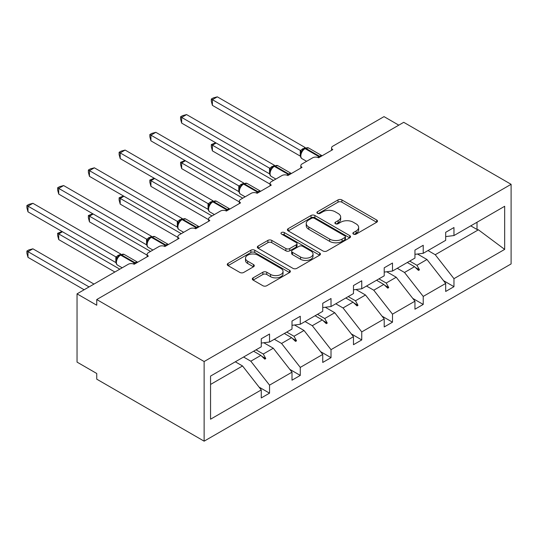 <?xml version="1.0" encoding="UTF-8"?>
<svg xmlns="http://www.w3.org/2000/svg" width="538" height="538" viewBox="0 0 538 538"><rect width="100%" height="100%" fill="white"/><g stroke="black" fill="none" stroke-linecap="round" stroke-linejoin="round"><path stroke-width="0.81" d="M353.432 234.111A1.917 1.103 0 0 0 356.143 234.111L376.687 222.248A2.737 1.58 0 0 0 377.488 221.131A2.737 1.58 0 0 0 376.687 220.015L341.879 199.914A2.737 1.58 0 0 0 338.012 199.914L317.46 211.777A1.917 1.103 0 0 0 316.902 212.557A1.917 1.103 0 0 0 317.46 213.344A1.917 1.103 0 0 0 320.171 213.344L322.827 211.804A8.749 5.05 0 0 1 335.208 211.804L338.106 213.478A8.749 5.05 0 0 1 340.668 217.056A8.749 5.05 0 0 1 338.106 220.627L335.45 222.16A1.917 1.103 0 0 0 334.885 222.947A1.917 1.103 0 0 0 335.45 223.727A1.917 1.103 0 0 0 338.153 223.727L340.816 222.187A8.749 5.05 0 0 1 353.19 222.187L356.095 223.869A8.749 5.05 0 0 1 358.658 227.439A8.749 5.05 0 0 1 356.095 231.01L353.432 232.544A1.917 1.103 0 0 0 352.874 233.331A1.917 1.103 0 0 0 353.432 234.111L353.432 232.544M253.109 277.85A2.737 1.58 0 0 0 252.309 278.966A2.737 1.58 0 0 0 253.109 280.083L262.874 285.725A2.737 1.58 0 0 0 266.74 285.725L289.565 272.551A2.737 1.58 0 0 0 290.365 271.434A2.737 1.58 0 0 0 289.565 270.311L254.75 250.217A2.737 1.58 0 0 0 250.883 250.217L228.065 263.391A2.737 1.58 0 0 0 227.265 264.508A2.737 1.58 0 0 0 228.065 265.624L239.861 272.436A2.737 1.58 0 0 0 243.727 272.436L253.492 266.794A2.737 1.58 0 0 0 254.292 265.678A2.737 1.58 0 0 0 253.492 264.561L247.641 261.186A7.317 4.223 0 0 1 245.503 258.2A7.317 4.223 0 0 1 250.015 254.299A7.317 4.223 0 0 1 257.991 255.214L280.91 268.442A7.317 4.223 0 0 1 283.049 271.434A7.317 4.223 0 0 1 278.536 275.335A7.317 4.223 0 0 1 270.56 274.42L266.74 272.215A2.737 1.58 0 0 0 262.874 272.215L253.109 277.85L253.109 280.083M511.1 184.312L204.131 361.536L204.131 441.167L511.1 263.936L511.1 184.312L403.722 122.314L96.746 299.545L96.746 305.228L77.042 293.856L128.273 264.279A4.183 2.414 180 0 1 134.184 264.279L148.367 256.088A4.183 2.414 0 0 1 147.143 254.38A4.183 2.414 0 0 1 148.367 252.678L159.006 246.532A4.183 2.414 180 0 1 164.917 246.532L179.107 238.341A4.183 2.414 0 0 1 177.883 236.639A4.183 2.414 0 0 1 179.107 234.931L189.746 228.784A4.183 2.414 180 0 1 195.657 228.784L209.84 220.6A4.183 2.414 0 0 1 208.616 218.892A4.183 2.414 0 0 1 209.84 217.184L220.479 211.044A4.183 2.414 180 0 1 226.39 211.044L240.58 202.853A4.183 2.414 0 0 1 239.356 201.145A4.183 2.414 0 0 1 240.58 199.437L251.219 193.297A4.183 2.414 180 0 1 257.13 193.297L271.313 185.106A4.183 2.414 0 0 1 270.089 183.397A4.183 2.414 0 0 1 271.313 181.696L281.952 175.549A4.183 2.414 180 0 1 287.864 175.549L302.053 167.358A4.183 2.414 0 0 1 300.829 165.657A4.183 2.414 0 0 1 302.053 163.949L312.692 157.802A4.183 2.414 180 0 1 318.604 157.802L332.787 149.611A4.183 2.414 0 0 1 331.563 147.91A4.183 2.414 0 0 1 332.787 146.202L384.018 116.625L398.793 125.159M204.131 361.536L96.746 299.545M323.022 250.997A2.737 1.58 0 0 0 326.889 250.997L349.707 237.823A2.737 1.58 0 0 0 350.514 236.707A2.737 1.58 0 0 0 349.707 235.59L314.898 215.489A2.737 1.58 0 0 0 311.031 215.489L288.207 228.663A2.737 1.58 0 0 0 287.406 229.78A2.737 1.58 0 0 0 288.207 230.903L323.022 250.997M282.302 234.521A1.917 1.103 0 0 1 284.246 234.797L284.246 232.517L319.639 252.954A2.737 1.58 0 0 1 320.44 254.071A2.737 1.58 0 0 1 319.639 255.187L296.815 268.361A2.737 1.58 0 0 1 292.948 268.361L258.139 248.26L258.139 246.027A2.737 1.58 0 0 0 257.332 247.144A2.737 1.58 0 0 0 258.139 248.26M258.139 246.027L267.904 240.392A2.737 1.58 0 0 1 271.771 240.392L285.886 248.543A2.737 1.58 0 0 0 289.753 248.543L296.236 244.803A2.737 1.58 0 0 0 297.037 243.687A2.737 1.58 0 0 0 296.236 242.571L281.535 234.084A1.917 1.103 0 0 1 280.977 233.297A1.917 1.103 0 0 1 282.161 232.281A1.917 1.103 0 0 1 284.246 232.517M210.553 384.448L242.551 365.975L261.266 389.922L210.553 419.203L210.553 376.089L261.266 346.808L261.266 338.785L269.538 334.011L269.538 342.027L261.266 343.062M259.081 387.125L269.538 393.164L269.538 385.141L292 372.175L273.284 348.227L263.788 342.746M243.579 357.017L250.822 361.2L269.538 385.141M269.538 342.027L292 329.061L292 321.045L300.278 316.263L300.278 324.286L292 325.315M289.814 369.377L300.278 375.416L300.278 367.4L322.739 354.428L304.024 330.487L294.521 324.999M274.319 339.27L281.562 343.452L300.278 367.4M300.278 324.286L322.739 311.314L322.739 303.298L331.018 298.516L331.018 306.539L322.739 307.568M320.554 351.63L331.018 357.669L331.018 349.653L353.473 336.687L334.757 312.739L325.261 307.259M305.053 321.529L312.296 325.705L331.018 349.653M331.018 306.539L353.473 293.573L353.473 285.55L361.751 280.775L361.751 288.792L353.473 289.821M351.287 333.883L361.751 339.929L361.751 331.906L384.213 318.94L365.497 294.992L355.995 289.511M335.793 303.782L343.036 307.958L361.751 331.906M361.751 288.792L384.213 275.826L384.213 267.803L392.491 263.028L392.491 271.044L384.213 272.08M382.027 316.142L392.491 322.181L392.491 314.158L414.953 301.193L396.23 277.245L386.735 271.764M366.526 286.034L373.769 290.217L392.491 314.158M392.491 271.044L414.953 258.079L414.953 250.062L423.224 245.281L423.224 253.304L414.953 254.333M412.76 298.395L423.224 304.434L423.224 296.418L445.686 283.445L445.686 291.468L453.964 286.687L453.964 278.671L504.678 249.39L478.396 229.807L477.011 229.47L477.011 222.248M397.266 268.287L404.509 272.47L423.224 296.418M423.224 253.304L445.686 240.331L445.686 232.315L453.964 227.534L453.964 235.557L445.686 236.585M443.5 280.648L453.964 286.687M427.999 250.54L435.242 254.723L453.964 278.671M77.042 293.856L77.042 362.108L96.746 373.486L96.746 379.169L204.131 441.167M242.551 365.975L235.308 361.792M269.538 393.164L261.266 397.938L261.266 389.922M300.278 375.416L292 380.198L292 372.175M331.018 357.669L322.739 362.451L322.739 354.428M361.751 339.929L353.473 344.703L353.473 336.687M392.491 322.181L384.213 326.956L384.213 318.94M423.224 304.434L414.953 309.216L414.953 301.193M453.964 235.557L504.678 206.276L504.678 249.39M256.021 349.835L263.264 354.017L273.284 348.227M250.822 361.2L260.843 355.41L264.804 359.142L265.785 358.577L263.264 354.017M253.606 351.233L260.843 355.41M286.761 332.087L294.004 336.27L304.024 330.487M281.562 343.452L291.583 337.669L295.537 341.401L296.525 340.83L294.004 336.27M284.34 333.486L291.583 337.669M317.494 314.347L324.737 318.523L334.757 312.739M312.296 325.705L322.316 319.922L326.277 323.654L327.259 323.082L324.737 318.523M315.08 315.739L322.316 319.922M348.234 296.599L355.477 300.776L365.497 294.992M343.036 307.958L353.056 302.174L357.01 305.907L357.999 305.342L355.477 300.776M345.813 297.991L353.056 302.174M378.967 278.852L386.21 283.035L396.23 277.245M373.769 290.217L383.789 284.427L387.75 288.16L388.732 287.595L386.21 283.035M376.553 280.251L383.789 284.427M409.707 261.105L416.95 265.288L426.97 259.504L417.468 254.017M404.509 272.47L414.529 266.687L418.483 270.419L419.472 269.847L416.95 265.288M407.286 262.504L414.529 266.687M426.97 259.504L445.686 283.445M435.242 254.723L478.396 229.807M470.757 225.859L477.011 229.47M415.376 267.48L419.472 269.847M384.636 285.227L388.732 287.595M353.903 302.975L357.999 305.342M323.163 320.722L327.259 323.082M292.43 338.463L296.525 340.83M261.69 356.21L265.785 358.577M354.199 234.38L356.095 233.284A8.749 5.05 0 0 0 358.658 229.713L358.658 227.439M340.668 217.056L340.668 219.329A8.749 5.05 0 0 1 338.106 222.9L336.21 223.996M376.654 222.268L341.879 202.187A2.737 1.58 0 0 0 338.012 202.187L318.227 213.613M349.673 237.843L314.898 217.769A2.737 1.58 0 0 0 311.031 217.769L288.247 230.923M344.878 237.487A1.917 1.103 0 0 0 345.436 236.707A1.917 1.103 0 0 0 344.878 235.926L314.32 218.28A1.917 1.103 0 0 0 311.61 218.28L308.805 219.901A8.749 5.05 0 0 0 306.243 223.472A8.749 5.05 0 0 0 308.805 227.049L329.693 239.107A8.749 5.05 0 0 0 342.074 239.107L344.878 237.487L344.878 239.76A1.917 1.103 0 0 0 345.436 238.98L345.436 236.707M306.243 223.472L306.243 225.752A8.749 5.05 0 0 0 308.805 229.322L308.805 227.049M344.878 239.76L342.074 241.38A8.749 5.05 0 0 1 329.693 241.38L308.805 229.322M258.173 248.28L267.904 242.665L267.904 240.392M297.037 243.687L297.037 245.96A2.737 1.58 0 0 1 296.236 247.076L289.753 250.816A2.737 1.58 0 0 1 285.886 250.816L271.771 242.665A2.737 1.58 0 0 0 267.904 242.665M284.246 234.797L319.599 255.207M300.54 257.003A7.317 4.223 0 0 0 308.509 257.917A7.317 4.223 0 0 0 313.029 254.01A7.317 4.223 0 0 0 310.883 251.024L302.813 246.364A2.737 1.58 0 0 0 298.94 246.364L292.464 250.103A2.737 1.58 0 0 0 291.663 251.219A2.737 1.58 0 0 0 292.464 252.335L300.54 257.003L300.54 259.276A7.317 4.223 0 0 0 308.509 260.19A7.317 4.223 0 0 0 313.029 256.29L313.029 254.01M291.663 251.219L291.663 253.499A2.737 1.58 0 0 0 292.464 254.615L292.464 252.335M300.54 259.276L292.464 254.615M283.049 271.434L283.049 273.707A7.317 4.223 0 0 1 278.536 277.608A7.317 4.223 0 0 1 270.56 276.693L266.74 274.488A2.737 1.58 0 0 0 262.874 274.488L253.142 280.103M245.503 258.2L245.503 260.473A7.317 4.223 0 0 0 247.641 263.459L247.641 261.186M253.459 266.821L247.641 263.459M289.525 272.571L254.75 252.49A2.737 1.58 0 0 0 250.883 252.49L228.099 265.644M212.402 105.367L211.32 101.326L211.32 99.053L212.402 99.678L217.325 96.833L305.275 147.607L300.345 150.452L212.402 99.678L212.402 105.367L300.258 156.087L300.258 150.398M304.172 148.75A1.392 0.807 60 0 1 304.36 148.549L302.598 150.021L301.004 152.597C300.016 155.67 300.365 157.708 302.06 158.697L306.599 161.319M301.979 151.508L300.345 150.452M211.32 99.053L213.29 97.916L217.325 96.833M216.148 143.014L212.402 145.179L273.479 180.445M212.402 150.869L211.32 146.827L211.32 144.554L212.402 145.179L212.402 150.869L270.089 184.171M211.32 144.554L215.711 142.765M185.408 160.761L181.669 162.927L242.746 198.186M181.669 168.609L180.586 164.574L180.586 162.301L181.669 162.927L181.669 168.609L239.356 201.918M180.586 162.301L184.978 160.512M154.675 178.508L150.929 180.667L212.006 215.933M150.929 186.356L149.846 182.315L149.846 180.042L150.929 180.667L150.929 186.356L208.616 219.665M149.846 180.042L154.238 178.26M123.935 196.256L120.196 198.414L181.272 233.68M120.196 204.104L119.113 200.062L119.113 197.789L120.196 198.414L120.196 204.104L177.883 237.406M119.113 197.789L123.505 196.007M93.202 214.003L89.456 216.162L150.532 251.428M89.456 221.851L88.373 217.809L88.373 215.536L89.456 216.162L89.456 221.851L147.143 255.153M88.373 215.536L92.765 213.747M181.669 123.108L180.586 119.073L180.586 116.8L181.669 117.425L186.592 114.581L274.535 165.348L269.605 168.199L181.669 117.425L181.669 123.108L269.518 173.835L269.518 168.145M273.432 166.491A1.392 0.807 60 0 1 273.62 166.296L271.858 167.769L270.271 170.338A3.067 2.219 18 0 0 269.504 168.186M271.246 169.255L269.605 168.199M180.586 116.8L182.55 115.663L186.592 114.581M150.929 140.855L149.846 136.813L149.846 134.54L150.929 135.166L155.852 132.321L243.801 183.095L238.872 185.94L150.929 135.166L150.929 140.855L238.785 191.575L238.785 185.892M242.699 184.238A1.392 0.807 60 0 1 242.887 184.043L241.125 185.516L239.531 188.085C238.542 191.158 238.892 193.196 240.587 194.191L245.126 196.814M240.506 187.002L238.872 185.94M149.846 134.54L151.817 133.404L155.852 132.321M120.196 158.602L119.113 154.561L119.113 152.288L120.196 152.913L125.119 150.068L213.061 200.842L208.132 203.687L120.196 152.913L120.196 158.602L208.045 209.322L208.045 203.633M211.959 201.985A1.392 0.807 60 0 1 212.147 201.79L210.385 203.263L208.798 205.832C207.803 208.905 208.152 210.943 209.854 211.938L214.393 214.554M209.773 204.743L208.132 203.687M119.113 152.288L121.077 151.151L125.119 150.068M89.456 176.35L88.373 172.308L88.373 170.035L89.456 170.66L94.379 167.816L182.328 218.589L177.399 221.434L89.456 170.66L89.456 176.35L177.311 227.07L177.311 221.38M181.225 219.733A1.392 0.807 60 0 1 181.414 219.531L179.652 221.004L178.058 223.579C177.069 226.653 177.419 228.69 179.114 229.679L183.653 232.302M179.033 222.49L177.399 221.434M88.373 170.035L90.344 168.898L94.379 167.816M62.462 231.744L58.716 233.909L119.799 269.168M58.716 239.592L57.64 235.557L57.64 233.284L58.716 233.909L58.716 239.592L114.87 272.013M57.64 233.284L62.031 231.495M58.716 194.09L57.64 190.055L57.64 187.782L58.716 188.408L63.645 185.563L151.588 236.33L146.659 239.181L58.716 188.408L58.716 194.09L146.571 244.817L146.571 239.128M150.485 237.473A1.392 0.807 60 0 1 150.674 237.278L148.912 238.751L147.325 241.32A3.067 2.219 18 0 0 146.558 239.168M148.3 240.237L146.659 239.181M57.64 187.782L59.604 186.646L63.645 185.563M26.9 251.031L27.983 251.649L27.983 257.339L26.9 253.297L26.9 251.031L28.87 249.894L32.905 248.812L27.983 251.649L89.059 286.915M27.983 257.339L84.136 289.76M32.905 248.812L93.989 284.071M27.983 211.838L26.9 207.796L26.9 205.523L27.983 206.148L32.905 203.303L120.855 254.077L115.926 256.922L27.983 206.148L27.983 211.838L115.838 262.557L115.838 256.875M119.752 255.22A1.392 0.807 60 0 1 119.94 255.025L118.178 256.498L116.585 259.067A3.067 2.219 18 0 0 115.825 256.908M117.56 257.984L115.926 256.922M26.9 205.523L28.87 204.386L32.905 203.303M356.095 233.284L356.095 231.01M335.45 223.727L335.45 222.16M338.106 222.9L338.106 220.627M317.46 213.344L317.46 211.777M338.012 202.187L338.012 199.914M341.879 202.187L341.879 199.914M376.687 222.248L376.687 220.015M288.207 230.903L288.207 228.663M311.031 217.769L311.031 215.489M314.898 217.769L314.898 215.489M349.707 237.823L349.707 235.59M329.693 241.38L329.693 239.107M342.074 241.38L342.074 239.107M271.771 242.665L271.771 240.392M285.886 250.816L285.886 248.543M289.753 250.816L289.753 248.543M296.236 247.076L296.236 244.803M319.639 255.187L319.639 252.954M262.874 274.488L262.874 272.215M266.74 274.488L266.74 272.215M270.56 276.693L270.56 274.42M253.492 266.794L253.492 264.561M228.065 265.624L228.065 263.391M250.883 252.49L250.883 250.217M254.75 252.49L254.75 250.217M289.565 272.551L289.565 270.311M320.11 156.935A1.392 0.807 -120 0 0 319.438 156.242A5.992 3.457 -60 0 1 322.094 155.785M304.952 148.206L308.644 147.984A5.992 3.457 120 0 0 305.645 148.28A1.392 0.807 -120 0 0 304.952 148.206L304.36 148.549A1.392 0.807 60 0 1 305.053 148.616A5.992 3.457 120 0 0 300.823 155.959A5.992 3.457 120 0 0 302.06 158.697M317.716 157.412A5.992 3.457 -60 0 1 318.846 156.585L319.438 156.242L305.645 148.28L305.053 148.616L318.846 156.585A1.392 0.807 60 0 1 319.518 157.278M303.708 148.986A3.067 1.769 60 0 1 302.813 148.69M303.298 149.322A3.067 1.769 60 0 1 302.221 149.033M300.998 152.61A3.067 2.219 18 0 0 300.244 150.438M289.377 174.682A1.392 0.807 -120 0 0 288.704 173.989A5.992 3.457 -60 0 1 291.361 173.532M274.212 165.953L277.904 165.724A5.992 3.457 120 0 0 274.911 166.027A1.392 0.807 -120 0 0 274.212 165.953L273.62 166.296A1.392 0.807 60 0 1 274.319 166.363A5.992 3.457 120 0 0 270.083 173.7A5.992 3.457 120 0 0 271.327 176.444L275.866 179.067M286.976 175.159A5.992 3.457 -60 0 1 288.112 174.325L288.704 173.989L274.911 166.027L274.319 166.363L288.112 174.325A1.392 0.807 60 0 1 288.785 175.018M272.974 166.726A3.067 1.769 60 0 1 272.073 166.437M272.564 167.069A3.067 1.769 60 0 1 271.482 166.773M258.637 192.422A1.392 0.807 -120 0 0 257.964 191.73A5.992 3.457 -60 0 1 260.621 191.279M243.479 183.7L247.171 183.471A5.992 3.457 120 0 0 244.171 183.767A1.392 0.807 -120 0 0 243.479 183.7L242.887 184.043A1.392 0.807 60 0 1 243.579 184.11A5.992 3.457 120 0 0 239.349 191.447A5.992 3.457 120 0 0 240.587 194.191M256.243 192.907A5.992 3.457 -60 0 1 257.372 192.073L257.964 191.73L244.171 183.767L243.579 184.11L257.372 192.073A1.392 0.807 60 0 1 258.045 192.765M242.234 184.473A3.067 1.769 60 0 1 241.34 184.178M241.824 184.81A3.067 1.769 60 0 1 240.748 184.521M239.524 188.105A3.067 2.219 18 0 0 238.771 185.926M227.904 210.17A1.392 0.807 -120 0 0 227.231 209.477A5.992 3.457 -60 0 1 229.887 209.026M212.739 201.447L216.431 201.219A5.992 3.457 120 0 0 213.438 201.515A1.392 0.807 -120 0 0 212.739 201.447L212.147 201.79A1.392 0.807 60 0 1 212.846 201.858A5.992 3.457 120 0 0 208.609 209.195A5.992 3.457 120 0 0 209.854 211.938M225.503 210.654A5.992 3.457 -60 0 1 226.639 209.82L227.231 209.477L213.438 201.515L212.846 201.858L226.639 209.82A1.392 0.807 60 0 1 227.312 210.513M211.501 202.221A3.067 1.769 60 0 1 210.6 201.925M211.091 202.557A3.067 1.769 60 0 1 210.008 202.268M208.791 205.852A3.067 2.219 18 0 0 208.031 203.673M197.164 227.917A1.392 0.807 -120 0 0 196.491 227.224A5.992 3.457 -60 0 1 199.147 226.774M182.005 219.195L185.697 218.966A5.992 3.457 120 0 0 182.698 219.262A1.392 0.807 -120 0 0 182.005 219.195L181.414 219.531A1.392 0.807 60 0 1 182.106 219.605A5.992 3.457 120 0 0 177.876 226.942A5.992 3.457 120 0 0 179.114 229.679M194.769 228.394A5.992 3.457 -60 0 1 195.899 227.567L196.491 227.224L182.698 219.262L182.106 219.605L195.899 227.567A1.392 0.807 60 0 1 196.572 228.26M180.761 219.968A3.067 1.769 60 0 1 179.867 219.672M180.351 220.304A3.067 1.769 60 0 1 179.275 220.015M178.051 223.593A3.067 2.219 18 0 0 177.298 221.421M166.43 245.664A1.392 0.807 -120 0 0 165.758 244.972A5.992 3.457 -60 0 1 168.414 244.514M151.265 236.935L154.957 236.707A5.992 3.457 120 0 0 151.965 237.009A1.392 0.807 -120 0 0 151.265 236.935L150.674 237.278A1.392 0.807 60 0 1 151.373 237.345A5.992 3.457 120 0 0 147.136 244.682A5.992 3.457 120 0 0 148.38 247.426L152.92 250.049M164.029 246.142A5.992 3.457 -60 0 1 165.166 245.308L165.758 244.972L151.965 237.009L151.373 237.345L165.166 245.308A1.392 0.807 60 0 1 165.838 246.001M150.028 237.709A3.067 1.769 60 0 1 149.127 237.419M149.618 238.052A3.067 1.769 60 0 1 148.535 237.756M135.69 263.405A1.392 0.807 -120 0 0 135.018 262.712A5.992 3.457 -60 0 1 137.674 262.262M120.532 254.682L124.224 254.454A5.992 3.457 120 0 0 121.225 254.75A1.392 0.807 -120 0 0 120.532 254.682L119.94 255.025A1.392 0.807 60 0 1 120.633 255.093A5.992 3.457 120 0 0 116.403 262.43A5.992 3.457 120 0 0 117.64 265.173L122.18 267.796M133.296 263.889A5.992 3.457 -60 0 1 134.426 263.055L135.018 262.712L121.225 254.75L120.633 255.093L134.426 263.055A1.392 0.807 60 0 1 135.099 263.748M119.288 255.456A3.067 1.769 60 0 1 118.394 255.16M118.878 255.792A3.067 1.769 60 0 1 117.802 255.503M331.563 150.324L331.563 147.91M300.829 168.064L300.829 165.657M270.089 185.812L270.089 183.397M239.356 203.559L239.356 201.145M208.616 221.306L208.616 218.892M177.883 239.047L177.883 236.639M147.143 256.794L147.143 254.38M308.644 147.984L322.127 155.771M277.904 165.724L291.394 173.512M270.271 170.338C269.276 173.418 269.625 175.449 271.327 176.444M247.171 183.471L260.654 191.259M216.431 201.219L229.921 209.006M185.697 218.966L199.181 226.754M154.957 236.707L168.448 244.494M147.325 241.32C146.329 244.4 146.679 246.431 148.38 247.426M124.224 254.454L137.708 262.241M116.585 259.067C115.596 262.14 115.946 264.178 117.64 265.173"/></g></svg>
